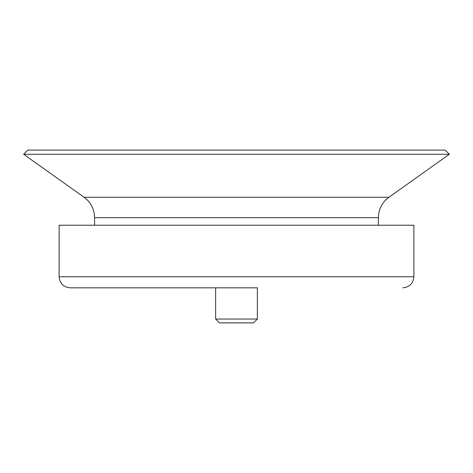 <?xml version="1.0" encoding="UTF-8"?>
<svg xmlns="http://www.w3.org/2000/svg" width="473" height="473" viewBox="0 0 473 473"><rect width="100%" height="100%" fill="white"/><g stroke="black" fill="none" stroke-linecap="round" stroke-linejoin="round"><path stroke-width="0.71" d="M257.365 319.05L215.635 319.05L219.472 322.893L253.528 322.893L257.365 319.05L257.365 287.832L70.211 287.832L257.365 287.832M215.635 319.05L215.635 287.832M70.211 287.832C63.477 287.176 59.781 283.481 59.125 276.746L59.125 225.231L413.875 225.231L413.875 276.746C413.219 283.481 409.523 287.176 402.789 287.832M94.6 225.231L94.6 217.657L378.4 217.657L378.4 225.231M23.65 154.281L449.35 154.281L445.176 150.107L27.824 150.107L23.65 154.281L84.07 197.247C90.875 202.349 94.381 209.155 94.6 217.657M59.125 276.746L413.875 276.746M84.07 197.247L388.93 197.247C382.125 202.349 378.619 209.155 378.4 217.657M388.93 197.247L449.35 154.281"/></g></svg>
